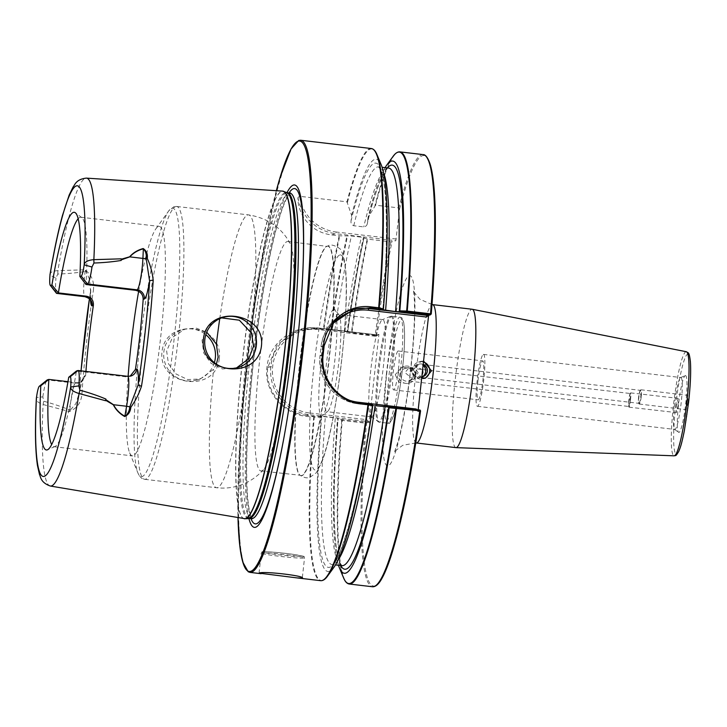 <?xml version="1.0" encoding="UTF-8"?>
<svg xmlns="http://www.w3.org/2000/svg" width="727" height="727" viewBox="0 0 727 727"><rect width="100%" height="100%" fill="white"/><g stroke="black" fill="none" stroke-linecap="round" stroke-linejoin="round"><path stroke-width="0.55" stroke-dasharray="3.63 2.73" d="M421.306 377.131L422.078 376.904A6.534 1.036 96.8 0 1 421.569 377.458A6.534 1.036 96.8 0 1 421.324 377.186A6.534 1.036 96.8 0 1 421.306 377.131L421.324 377.186M421.824 376.904A6.534 6.47 -107 0 1 414.454 369.689A6.534 6.47 -107 0 1 423.205 364.363M422.605 369.852L414.426 365.581L410.019 371.043L418.243 378.076L422.023 375.132M423.468 362.046A8.706 8.633 73 0 0 412.473 369.38A8.706 8.633 73 0 0 424.559 378.358M421.669 378.304L415.435 368.48L420.842 361.346L423.577 361.055M638.615 397.087A6.534 1.036 -83.2 0 0 638.669 403.076A6.534 1.036 -83.2 0 0 638.915 403.349A6.534 1.036 -83.2 0 0 640.751 396.633A6.534 1.036 -83.2 0 0 640.46 390.372A6.534 1.036 -83.2 0 0 640.16 390.572A6.534 1.036 -83.2 0 0 638.615 397.087M687.951 402.213L686.188 409.637L686.106 402.785L687.869 395.361L687.951 402.213M641.241 396.651A7.188 1.136 96.8 0 1 639.215 404.039A7.188 1.136 96.8 0 1 638.951 403.749A7.188 1.136 96.8 0 1 638.897 397.16A7.188 1.136 96.8 0 1 640.587 389.99A7.188 1.136 96.8 0 1 640.923 389.772A7.188 1.136 96.8 0 1 641.241 396.651M400.532 373.932A6.534 6.47 73 0 0 408.883 380.939A6.534 6.47 73 0 0 413.409 375.441A6.534 6.47 73 0 0 405.066 368.444A6.534 6.47 73 0 0 400.532 373.932M408.883 380.939L409.674 380.684C412.809 379.73 414.626 377.813 415.117 374.923C415.262 372.006 413.899 369.87 411.019 368.516L410.564 368.789A6.534 0.582 96.6 0 1 410.782 368.271A6.534 0.582 96.6 0 1 410.882 368.207A6.534 0.582 96.6 0 1 411.019 368.516L410.564 368.789L413.436 375.432C413 378.24 411.6 380.039 409.237 380.821L413.436 379.549L404.966 372.578L409.619 367.053L417.843 374.087L413.436 379.549M415.39 375.75A8.706 8.633 -107 0 1 409.346 383.065A8.706 8.633 -107 0 1 398.223 373.733A8.706 8.633 -107 0 1 404.257 366.408A8.706 8.633 -107 0 1 415.39 375.75M395.261 374.641L398.85 382.175L407.42 383.656L413.527 376.313L410.137 368.425L401.931 367.126L395.261 374.641M409.674 380.684A6.534 0.582 96.6 0 1 409.383 381.184A6.534 0.582 96.6 0 1 409.31 381.102A6.534 0.582 96.6 0 1 409.237 380.821M628.846 400.259A6.534 0.582 -83.4 0 0 628.637 406.384A6.534 0.582 -83.4 0 0 628.719 406.466A6.534 0.582 -83.4 0 0 630.082 399.696A6.534 0.582 -83.4 0 0 630.209 393.489A6.534 0.582 -83.4 0 0 630.118 393.552A6.534 0.582 -83.4 0 0 628.846 400.259M678.173 405.203L676.41 412.618L676.319 405.766L678.082 398.351L678.173 405.203M630.527 399.714A7.188 0.636 96.6 0 1 629.028 407.165A7.188 0.636 96.6 0 1 628.946 407.075A7.188 0.636 96.6 0 1 629.173 400.332A7.188 0.636 96.6 0 1 630.573 392.953A7.188 0.636 96.6 0 1 630.673 392.889A7.188 0.636 96.6 0 1 630.527 399.714M477.921 381.13A19.593 2.417 -83.3 0 0 478.166 399.823A19.593 2.417 -83.3 0 0 482.973 379.585A19.593 2.417 -83.3 0 0 482.728 360.901A19.593 2.417 -83.3 0 0 477.921 381.13M398.432 369.679A19.593 2.417 96.7 0 1 393.625 389.908A19.593 2.417 96.7 0 1 393.38 371.224A19.593 2.417 96.7 0 1 398.187 350.996A19.593 2.417 96.7 0 1 398.432 369.679M680.708 377.558A26.127 3.226 96.7 0 1 680.881 377.54A26.127 3.226 96.7 0 1 681.135 403.167A26.127 3.226 96.7 0 1 674.983 429.421A26.127 3.226 96.7 0 1 674.801 429.439A26.127 3.226 96.7 0 1 674.583 429.339A26.127 3.226 96.7 0 1 674.638 403.112A26.127 3.226 96.7 0 1 680.645 377.586A26.127 3.226 96.7 0 1 680.708 377.558M483.31 354.431A26.127 3.226 96.7 0 1 483.482 354.412A26.127 3.226 96.7 0 1 483.737 380.03A26.127 3.226 96.7 0 1 477.584 406.284A26.127 3.226 96.7 0 1 477.403 406.302A26.127 3.226 96.7 0 1 477.157 380.684A26.127 3.226 96.7 0 1 483.31 354.431M685.27 375.568A28.635 3.544 96.7 0 1 685.825 402.867A28.635 3.544 96.7 0 1 679 432.42A28.635 3.544 96.7 0 1 678.555 432.329A28.635 3.544 96.7 0 1 678.618 403.585A28.635 3.544 96.7 0 1 685.207 375.595A28.635 3.544 96.7 0 1 685.27 375.568M138.648 291.3A115.511 14.276 96.7 0 1 155.878 228.814A115.511 14.276 96.7 0 1 158.504 226.497A115.511 14.276 96.7 0 1 159.295 226.424A115.511 14.276 96.7 0 1 160.385 339.709A115.511 14.276 96.7 0 1 133.186 455.802A115.511 14.276 96.7 0 1 132.405 455.874A115.511 14.276 96.7 0 1 129.633 452.757A115.511 14.276 96.7 0 1 128.106 376.359M219.263 358.665C216.064 393.471 158.013 386.537 161.985 351.795C165.838 316.618 223.889 323.924 219.263 358.665M214.365 362.673A26.127 25.89 -107 0 1 163.839 351.923A26.127 25.89 -107 0 1 205.823 334.684M222.98 317.426L219.899 318.371L207.749 326.55L202.051 340.254L203.714 352.986L211.039 363.355L222.426 368.943L236.684 367.826M216.373 364.154L213.565 369.316L200.288 378.985L187.639 379.558L176.088 374.023L168.446 363.718L166.647 351.068L172.544 337.292L185.04 329.013L196.272 328.15L206.732 332.166M287.12 241.573A115.511 14.276 96.7 0 1 287.91 241.491A115.511 14.276 96.7 0 1 290.173 243.536A115.511 14.276 96.7 0 1 288.646 357.884A115.511 14.276 96.7 0 1 263.692 469.488A115.511 14.276 96.7 0 1 261.811 470.869A115.511 14.276 96.7 0 1 261.02 470.951A115.511 14.276 96.7 0 1 259.921 357.666A115.511 14.276 96.7 0 1 287.12 241.573M248.825 518.215A172.372 21.31 96.7 0 1 252.251 363A172.372 21.31 96.7 0 1 286.974 192.691M333.784 309.111A53.771 6.643 96.7 0 1 334.92 309.584A53.771 6.643 96.7 0 1 334.493 363.255A53.771 6.643 96.7 0 1 322.506 415.571A53.771 6.643 96.7 0 1 321.997 415.853A53.771 6.643 96.7 0 1 320.961 364.6A53.771 6.643 96.7 0 1 333.784 309.111M337.982 314.418A48.982 6.052 96.7 0 1 338.309 314.382A48.982 6.052 96.7 0 1 339.018 314.855A48.982 6.052 96.7 0 1 338.628 363.736A48.982 6.052 96.7 0 1 327.704 411.391A48.982 6.052 96.7 0 1 327.241 411.655A48.982 6.052 96.7 0 1 326.914 411.682A48.982 6.052 96.7 0 1 326.441 363.645A48.982 6.052 96.7 0 1 337.982 314.418M371.715 416.862A48.982 6.052 -83.3 0 0 383.256 367.635A48.982 6.052 -83.3 0 0 382.784 319.598A48.982 6.052 -83.3 0 0 382.457 319.626A48.982 6.052 -83.3 0 0 382.366 319.662A48.982 6.052 -83.3 0 0 371.07 367.544A48.982 6.052 -83.3 0 0 370.988 416.735A48.982 6.052 -83.3 0 0 371.388 416.898A48.982 6.052 -83.3 0 0 371.715 416.862M455.92 447.623A69.665 8.615 96.7 0 1 455.057 381.175A69.665 8.615 96.7 0 1 472.141 309.248M78.143 218.736A115.511 14.276 96.7 0 1 80.07 217.309A115.511 14.276 96.7 0 1 80.851 217.228A115.511 14.276 96.7 0 1 81.842 217.646A115.511 14.276 96.7 0 1 85.968 284.493M127.688 376.322A21.247 2.626 -83.3 0 0 127.543 376.341L130.86 376.041A8.27 8.197 -107 0 1 127.543 376.341L77.98 370.534M125.98 376.813L76.417 371.006A115.511 14.276 96.7 0 1 55.016 446.505A115.511 14.276 96.7 0 1 54.752 446.605A115.511 14.276 96.7 0 1 53.962 446.687A115.511 14.276 96.7 0 1 51.672 444.588M85.35 270.199L89.585 279.332L90.548 291.463A3.262 0.909 -171.3 0 1 90.539 291.345A3.262 0.909 -171.3 0 1 93.329 290.873C94.519 281.985 91.856 275.088 85.35 270.199A156.387 19.329 96.7 0 1 85.422 269.772L57.887 270.635C52.171 271.062 49.536 272.598 49.963 275.251L55.961 278.014L57.778 274.061C67.556 273.725 76.689 272.861 85.159 271.453L85.422 269.772M368.035 217.464L367.435 222.88C367.199 225.261 365.963 226.597 363.727 226.906L353.758 225.743C351.65 224.925 350.741 223.334 351.023 220.963L351.623 215.537L346.979 201.842L299.642 196.299L297.97 197.526C297.37 211.648 308.421 232.149 331.748 234.921L339.745 235.839L351.386 235.975L361.364 237.147L367.698 239.138L390.962 241.864L395.851 240.737L399.541 209.131L398.805 207.913L375.541 205.187L368.035 217.464A207.522 25.654 96.7 0 1 385.074 167.637M347.242 331.121L347.361 331.848L330.949 329.922L330.821 329.204L324.024 328.949L322.879 329.504C298.061 321.552 269.144 340.908 266.973 367.19C263.219 393.425 287.41 418.552 313.464 416.535L314.291 417.125L321.089 417.389L321.688 416.444L335.32 417.852L338.11 418.361L337.501 419.306L342.253 420.442L365.527 423.169L369.207 422.251L378.912 334.347L376.213 335.174L351.659 332.266L347.242 331.121A207.522 25.654 96.7 0 1 363.309 237.911M423.405 364.863L422.651 364.972A6.534 1.036 96.8 0 1 422.814 364.69A6.534 1.036 96.8 0 1 423.114 364.481A6.534 1.036 96.8 0 1 423.405 364.863L422.651 364.972L423.105 365.299M347.67 331.748L347.697 331.73A203.442 25.145 96.7 0 1 364.009 237.693L364.063 237.665C358.029 265.155 352.568 296.516 347.697 331.73M387.337 167.901A203.442 25.145 96.7 0 0 367.435 222.88L367.308 223.634C375.041 188.266 386.446 166.565 388.591 168.046A200.179 24.745 96.7 0 0 363.727 226.906M330.821 329.204A207.522 25.654 96.7 0 1 346.897 235.984M351.623 215.537A207.522 25.654 96.7 0 1 381.166 164.702M431.247 314.037A216.682 26.781 96.7 0 1 431.247 314.091L428.621 315.354M418.189 409.801L417.989 411.646L420.56 410.855A216.682 26.781 96.7 0 1 420.56 410.882M338.482 565.27A207.522 25.654 96.7 0 1 337.501 419.306M341.999 565.679L340.254 563.325C333.293 550.712 331.903 490.807 338.137 418.343L338.11 418.361A203.442 25.145 96.7 0 0 340.745 565.533M372.669 405.057L372.279 405.184C360.992 494.733 338.491 567.551 331.985 564.506L332.003 564.506A200.179 24.745 96.7 0 1 325.342 416.689M321.688 416.444A203.442 25.145 96.7 0 0 329.504 567.314A203.442 25.145 96.7 0 0 372.306 405.166L375.087 405.675M333.993 567.224A207.522 25.654 96.7 0 1 321.089 417.389M56.388 293.199A21.247 2.626 96.7 0 1 55.961 278.014M81.051 370.861A153.697 18.993 -83.3 0 0 79.407 392.362A29.516 3.653 96.7 0 1 84.459 375.941L85.632 375.586L80.243 382.429L76.953 382.72L67.974 381.666M85.632 375.586A115.511 14.276 96.7 0 1 85.931 371.433M69.756 411.673L69.865 410.046C61.904 406.766 53.198 403.83 43.738 401.222L42.838 396.897L36.477 397.451C35.432 400.304 37.64 402.667 43.102 404.512L69.756 411.673A156.387 19.329 96.7 0 1 69.774 411.273C77.153 408.283 81.215 402.504 81.951 393.916A156.959 19.402 96.7 0 1 86.504 342.744A156.959 19.402 96.7 0 1 93.329 290.873M57.778 274.061L57.887 270.635A155.015 19.156 96.7 0 1 86.404 178.115M42.838 396.897A21.247 2.626 96.7 0 1 47.091 380.012M50.327 486.027A155.015 19.156 96.7 0 1 43.102 404.512L43.738 401.222M76.953 382.72L75.399 383.193A21.247 2.626 -83.3 0 0 69.865 410.046A21.247 2.626 -83.3 0 0 69.819 410.628L69.774 411.273M81.024 370.861L79.37 392.525A3.262 1.236 -176.2 0 1 79.407 392.362L75.881 403.649L69.819 410.628M90.548 300.46A29.516 3.653 96.7 0 1 90.548 291.463A153.697 18.993 -83.3 0 0 89.421 298.951L90.721 289.555L90.911 301.323M85.25 270.862A21.247 2.626 -83.3 0 0 85.159 271.453A21.247 2.626 -83.3 0 0 84.805 296.689M321.379 416.535L313.373 416.235L306.494 415.39L308.993 414.626L368.316 421.578L365.708 422.332L342.544 419.615L337.801 418.461M306.494 415.39C283.521 413.299 264.601 390.363 267.763 367.326L277.596 344.207L298.452 330.394L316.027 328.786L330.949 329.922M347.361 331.848L352.104 333.011L375.268 335.72L377.876 334.965L318.553 328.022A43.538 43.147 73 0 0 270.871 366.208L270.853 366.39A43.538 43.147 73 0 0 308.993 414.626L309.384 412.945A41.912 41.53 -107 0 1 272.67 366.508L272.689 366.326A41.912 41.53 -107 0 1 318.59 329.576L376.013 336.301L378.912 334.347M369.207 422.251L366.808 419.67L309.384 412.945M365.817 422.342L366.508 423.078A216.682 26.781 96.7 0 0 376.522 585.053M368.316 421.578L366.808 419.67M341.935 420.306L342.544 419.615M352.104 333.011L351.659 332.266M375.386 335.729L376.213 335.174A216.682 26.781 96.7 0 1 391.962 241.918M376.013 336.301L377.886 334.965L318.562 328.013L318.59 329.576M420.024 410.028L417.661 410.746L358.202 403.785A43.538 43.147 -107 0 1 320.062 355.539L321.034 346.715A43.538 43.147 -107 0 1 352.504 309.729M360.61 403.049L358.202 403.785L417.643 410.746L416.289 409.037L417.989 411.646M428.676 314.873L426.44 317.017M84.459 375.941A8.27 8.197 -107 0 1 78.716 382.893C81.351 381.575 82.624 380.639 82.551 380.085C82.851 379.467 81.506 381.102 79.179 394.134L79.37 392.525A3.262 1.236 -176.2 0 0 81.951 393.916M386.355 374.55A95.791 11.841 -83.3 0 0 388.2 465.853A95.791 11.841 -83.3 0 0 411.046 367.008A95.791 11.841 -83.3 0 0 409.192 275.706A95.791 11.841 -83.3 0 0 386.355 374.55M416.335 442.988A69.665 8.615 96.7 0 1 415.462 376.541A69.665 8.615 96.7 0 1 432.556 304.604M686.324 351.723A52.408 6.479 -83.3 0 0 673.402 405.82A52.408 6.479 -83.3 0 0 674.12 455.82M675.665 405.966A50.236 6.207 96.7 0 1 687.642 354.131A50.236 6.207 96.7 0 1 688.614 402.013A50.236 6.207 96.7 0 1 676.628 453.857A50.236 6.207 96.7 0 1 675.665 405.966M303.204 556.573A20.465 1.1 -173.7 0 0 285.675 553.401A20.465 1.1 -173.7 0 0 262.865 551.848A20.465 1.1 -173.7 0 0 280.395 555.01A20.465 1.1 -173.7 0 0 303.204 556.573M261.438 552.993A21.774 1.172 6.3 0 1 284.357 554.492A21.774 1.172 6.3 0 1 304.531 557.891A21.774 1.172 6.3 0 1 304.349 558.018A21.774 1.172 6.3 0 1 281.422 556.518A21.774 1.172 6.3 0 1 261.247 553.12A21.774 1.172 6.3 0 1 261.438 552.993M171.726 208.295A135.167 16.703 96.7 0 1 174.335 337.128A135.167 16.703 96.7 0 1 142.11 476.603A135.167 16.703 96.7 0 1 137.948 473.041A135.167 16.703 96.7 0 1 140.32 340.5A135.167 16.703 96.7 0 1 168.655 211.003A135.167 16.703 96.7 0 1 171.726 208.295M244.245 518.742A164.929 20.383 96.7 0 1 242.318 361.437A164.929 20.383 96.7 0 1 282.639 191.119M244.726 518.769A164.911 20.383 96.7 0 1 242.482 361.455A164.911 20.383 96.7 0 1 283.112 191.201M175.698 206.55A137.358 16.975 96.7 0 1 176.634 206.459A137.358 16.975 96.7 0 1 177.933 341.172A137.358 16.975 96.7 0 1 145.591 479.22A137.358 16.975 96.7 0 1 144.655 479.311A137.358 16.975 96.7 0 1 143.355 344.598A137.358 16.975 96.7 0 1 175.698 206.55M248.725 518.224A163.993 20.265 96.7 0 1 245.99 361.81A163.993 20.265 96.7 0 1 286.874 192.655M248.816 358.556A137.358 16.975 96.7 0 1 217.537 487.644A137.358 16.975 96.7 0 1 216.601 487.735A137.358 16.975 96.7 0 1 213.565 369.316M219.754 318.653A137.358 16.975 96.7 0 1 247.634 214.983A137.358 16.975 96.7 0 1 248.57 214.892A137.358 16.975 96.7 0 1 251.606 333.302M249.17 518.224A163.848 20.247 96.7 0 1 247.125 361.937A163.848 20.247 96.7 0 1 287.31 192.764M326.986 246.244A115.511 14.276 96.7 0 1 327.768 246.162A115.511 14.276 96.7 0 1 328.868 359.447A115.511 14.276 96.7 0 1 301.669 475.54A115.511 14.276 96.7 0 1 300.887 475.622A115.511 14.276 96.7 0 1 299.788 362.337A115.511 14.276 96.7 0 1 326.986 246.244M251.642 518.515A163.848 20.247 96.7 0 1 249.597 362.228A163.848 20.247 96.7 0 1 289.782 193.055M301.95 475.667A115.602 14.286 96.7 0 1 300.06 475.231A115.602 14.286 96.7 0 1 300.433 359.265A115.602 14.286 96.7 0 1 326.877 246.353A115.602 14.286 96.7 0 1 327.286 246.189A115.602 14.286 96.7 0 1 329.522 356.375A115.602 14.286 96.7 0 1 301.95 475.667M302.468 279.959A168.8 20.865 96.7 0 1 302.423 280.776A168.8 20.865 96.7 0 1 296.716 349.642A168.8 20.865 96.7 0 1 284.221 436.082A168.8 20.865 96.7 0 1 284.075 436.9M250.906 518.424A168.8 20.865 96.7 0 1 253.205 362.918A168.8 20.865 96.7 0 1 289.037 192.964M339.754 254.986A108.305 13.386 96.7 0 1 341.844 358.22A108.305 13.386 96.7 0 1 316.027 469.978A108.305 13.386 96.7 0 1 313.937 366.744A108.305 13.386 96.7 0 1 339.754 254.986M250.006 572.394A217.546 26.89 96.7 0 1 247.289 364.881A217.546 26.89 96.7 0 1 300.642 140.247M276.324 190.701A216.682 26.781 -83.3 0 0 246.535 364.745A216.682 26.781 -83.3 0 0 238.011 517.688L239.447 448.641L246.535 364.754L259.921 268.717L276.305 190.701M390.535 316.354A53.18 6.57 96.7 0 1 391.562 367.044A53.18 6.57 96.7 0 1 378.885 421.924A53.18 6.57 96.7 0 1 378.095 421.787A53.18 6.57 96.7 0 1 378.176 368.371A53.18 6.57 96.7 0 1 390.444 316.39A53.18 6.57 96.7 0 1 390.535 316.354M391.589 316.218A53.444 6.607 96.7 0 1 391.953 316.181A53.444 6.607 96.7 0 1 392.462 368.589A53.444 6.607 96.7 0 1 379.876 422.305A53.444 6.607 96.7 0 1 379.512 422.342A53.444 6.607 96.7 0 1 379.003 369.925A53.444 6.607 96.7 0 1 391.589 316.218M399.614 317.154A53.444 6.607 96.7 0 1 399.986 317.117A53.444 6.607 96.7 0 1 400.486 369.534A53.444 6.607 96.7 0 1 387.909 423.25A53.444 6.607 96.7 0 1 387.546 423.287A53.444 6.607 96.7 0 1 387.037 370.87A53.444 6.607 96.7 0 1 399.614 317.154M401.522 319.562A51.272 6.334 96.7 0 1 402.513 368.435A51.272 6.334 96.7 0 1 390.29 421.342A51.272 6.334 96.7 0 1 389.299 372.469A51.272 6.334 96.7 0 1 401.522 319.562M371.324 148.535A217.546 26.89 -83.3 0 0 346.979 201.842M339.136 235.793A217.546 26.89 -83.3 0 0 323.388 329.195M390.962 241.864A217.546 26.89 -83.3 0 0 375.259 334.947L375.268 335.72M399.541 209.131A216.682 26.781 96.7 0 1 426.658 157.186M423.159 154.606A217.546 26.89 -83.3 0 0 398.805 207.913M351.995 332.221A217.546 26.89 96.7 0 1 367.698 239.138M375.541 205.187A217.546 26.89 96.7 0 1 399.895 151.879M367.199 239.056A217.219 26.854 -83.3 0 0 351.477 332.166M392.953 156.55A217.219 26.854 -83.3 0 0 374.941 205.541M344.88 331.248A200.179 24.745 96.7 0 1 361.364 237.147M334.902 330.076A200.179 24.745 96.7 0 1 351.386 235.975M353.758 225.743A200.179 24.745 96.7 0 1 378.594 166.874A200.179 24.745 96.7 0 1 383.429 172.381M331.258 329.831A203.442 25.145 96.7 0 1 347.597 235.775M351.023 220.963A203.442 25.145 96.7 0 1 382.82 309.911C388.645 239.419 387.137 181.723 380.339 169.273L378.576 166.874L382.102 167.292M324.024 328.949A217.219 26.854 96.7 0 1 339.745 235.839M347.488 202.324A217.219 26.854 96.7 0 1 377.004 154.678M313.719 416.78A217.546 26.89 -83.3 0 0 320.689 580.673M365.708 422.332L365.527 423.169A217.546 26.89 -83.3 0 0 372.515 586.753M349.251 584.026A217.546 26.89 96.7 0 1 342.253 420.442M341.745 420.342A217.219 26.854 -83.3 0 0 343.58 577.874M341.981 565.679A200.179 24.745 96.7 0 1 335.32 417.852M337.982 560.272A200.179 24.745 96.7 0 1 332.003 564.506L335.501 564.924M327.632 576.011A217.219 26.854 96.7 0 1 314.291 417.125M80.243 382.429L78.716 382.893A8.27 8.197 -107 0 1 75.399 383.193L47.291 379.903M267.763 367.326L272.67 366.508M267.781 367.144L272.689 366.326M316.027 328.786L318.553 328.022L301.069 329.595L298.452 330.394M324.151 345.761L321.034 346.715C323.851 328.44 333.92 316.236 351.232 310.102L353.74 309.329M323.17 354.585L320.062 355.539L321.025 346.724L322.434 346.97L321.461 355.794A41.912 41.53 73 0 0 350.578 400.604M334.093 322.306A41.912 41.53 73 0 0 322.434 346.97M331.748 234.921L335.774 233.694L395.851 240.737M297.97 197.526A43.538 43.147 73 0 0 335.774 233.694L336.165 232.013A41.912 41.53 -107 0 1 299.642 196.299M396.242 239.047L336.165 232.013M321.461 355.794L320.053 355.548C316.908 378.567 335.192 401.686 358.193 403.785L358.129 402.685M418.243 378.076L421.605 377.049M422.278 376.84L422.796 376.686M423.596 378.712L425.522 378.131M421.569 377.458L638.915 403.349M639.215 404.039L686.188 409.637M638.669 403.076L638.951 403.749M409.346 383.065L407.42 383.656M409.383 381.184L628.719 406.466M629.028 407.165L676.41 412.618M628.637 406.384L628.946 407.075M432.002 304.531L419.897 299.242L414.59 292.963L413.345 290.118L413.981 294.699C414.544 300.533 414.663 308.993 414.345 320.089C413.881 334.229 412.709 349.914 410.819 367.162C407.147 400.404 401.74 428.721 397.823 442.289L394.298 452.648L396.17 450.158L402.785 445.278L415.78 442.925M393.625 389.908L478.166 399.823M483.482 354.412L680.881 377.54M259.03 573.258L261.247 553.12L262.338 551.893C258.776 551.175 279.677 552.193 295.071 554.637C309.157 557.464 302.178 555.682 304.531 557.891L302.305 578.038M290.173 243.536C281.522 227.578 267.654 218.027 248.57 214.892L176.634 206.459L173.944 206.704L168.655 211.003L155.878 228.814M200.288 378.985L197.208 379.93M129.633 452.757L137.948 473.041C140.029 477.266 142.265 479.357 144.655 479.311L216.601 487.735C224.061 488.589 231.368 487.926 238.511 485.763C247.989 482.91 256.377 477.494 263.692 469.488M287.91 241.491L326.877 246.353L328.631 245.653C331.694 242.991 341.954 249.207 340.79 250.206C346.406 259.112 347.833 283.348 345.071 322.906C342.317 361.61 337.501 397.46 330.603 430.475C327.759 443.697 324.878 454.175 321.952 461.909L316.318 472.75L309.984 477.303C307.248 478.448 303.941 477.757 300.06 475.231L261.02 470.951M290.5 192.973L285.984 199.825C282.821 206.459 279.441 216.655 275.833 230.423C266.845 265.755 259.357 309.902 253.359 362.873C247.389 418.643 245.399 462.481 247.398 494.378C248.107 503.875 249.161 510.763 250.551 515.034L252.324 518.76M302.514 279.123L302.423 280.776C301.287 302.468 299.379 325.423 296.716 349.642C293.317 380.248 289.155 409.065 284.221 436.082L283.93 437.718M339.018 314.855L334.92 309.584M327.704 411.391L322.506 415.571M382.784 319.598L338.309 314.382M370.988 416.735L379.512 422.342L388.781 423.169C389.299 424.441 391.09 421.487 394.152 414.308C397.296 404.067 399.977 389.727 402.213 371.27C404.739 349.651 405.239 333.402 403.721 322.515C401.531 315.991 402.031 318.353 399.986 317.117L390.717 316.29L382.366 319.662M80.851 217.228L159.295 226.424M81.842 217.646L75.272 212.711M53.962 446.687L132.405 455.874M55.016 446.505L47.491 449.795M371.388 416.898L326.914 411.682M185.04 329.013L181.95 329.958M235.157 368.344L238.238 367.399M674.583 429.339L678.555 432.329M680.645 377.586L685.207 375.595M477.403 406.302L674.801 429.439M398.187 350.996L482.728 360.901M630.118 393.552L630.573 392.953M630.673 392.889L678.082 398.351M410.882 368.207L630.209 393.489M404.257 366.408L401.931 367.126M409.619 367.053L405.066 368.444M640.16 390.572L640.587 389.99M640.923 389.772L687.869 395.361M423.114 364.481L640.46 390.372M418.516 362.064L420.842 361.346M414.426 365.581L418.979 364.191"/><path stroke-width="1.09" d="M422.078 376.904C425.086 375.923 426.822 374.023 427.294 371.206C427.449 368.362 426.149 366.254 423.405 364.863L422.651 364.972C424.813 366.544 425.804 368.789 425.613 371.715C425.159 374.596 423.723 376.395 421.306 377.131M423.205 364.363A6.534 6.47 -107 0 1 421.824 376.904M422.023 375.132L422.896 372.551L422.605 369.852M424.559 378.358A8.706 8.633 73 0 0 423.468 362.046M423.577 361.055L431.502 370.825L425.522 378.131L421.669 378.304M302.123 578.183C307.203 576.057 261.638 570.713 259.212 573.149L297.234 577.929L302.305 578.038M323.669 350.178A216.964 26.817 96.7 0 1 323.17 354.585C320.016 377.713 337.564 400.895 360.61 403.049L368.044 403.921L372.669 405.057L372.733 405.811A207.522 25.654 96.7 0 1 333.993 567.224L327.632 576.011C325.314 579.301 322.997 580.855 320.689 580.673A217.546 26.89 -83.3 0 0 367.971 404.757L360.583 403.894C337.11 401.658 319.344 378.158 322.515 354.494A217.546 26.89 -83.3 0 0 323.006 350.069A217.546 26.89 -83.3 0 0 323.497 345.643C325.551 321.988 347.824 303.641 371.297 306.903L378.685 307.766L383.429 308.948L383.184 309.802L371.124 307.794L353.74 309.329L333.557 322.952L324.151 345.761A216.964 26.817 96.7 0 1 323.669 350.178M261.466 345.779C265.382 311.111 206.541 304.259 203.442 339.145C198.871 374.232 257.803 380.63 261.466 345.779M204.86 339.4A26.127 25.89 -107 0 1 222.98 317.426A26.127 25.89 -107 0 1 256.358 345.434A26.127 25.89 -107 0 1 238.238 367.399A26.127 25.89 -107 0 1 204.86 339.4M205.823 334.684A26.127 25.89 -107 0 1 214.365 362.673M236.684 367.826L248.816 358.556L253.532 346.297L251.606 333.302L239.347 320.198L221.68 317.899M206.732 332.166L216.355 344.071L218.155 357.093L216.373 364.154M286.974 192.691A172.372 21.31 96.7 0 1 302.514 279.123A172.372 21.31 96.7 0 1 296.68 349.442A172.372 21.31 96.7 0 1 283.93 437.718A172.372 21.31 96.7 0 1 248.825 518.215M472.141 309.248A69.665 8.615 96.7 0 1 472.223 309.257A69.665 8.615 96.7 0 1 473.013 375.695A69.665 8.615 96.7 0 1 456.011 447.632A69.665 8.615 96.7 0 1 455.92 447.623L416.335 442.988A69.665 8.615 96.7 0 0 433.419 371.052A69.665 8.615 96.7 0 0 432.556 304.604L472.141 309.248M51.926 285.002A119.664 14.794 96.7 0 1 73.445 212.366A119.664 14.794 96.7 0 1 75.272 212.711A119.664 14.794 96.7 0 1 79.861 276.478L81.233 276.051A14.067 1.736 -83.3 0 0 84.178 264.81C84.65 261.884 87.876 260.166 93.856 259.657A155.015 19.156 96.7 0 0 86.404 178.115C75.744 179.242 74.772 185.303 73.145 186.894L69.165 195.054L62.504 215.356C58.115 231.359 53.952 251.106 49.999 274.579L49.963 275.251A14.067 1.736 -83.3 0 0 50.254 285.302A14.067 1.736 -83.3 0 0 50.545 285.42L51.926 285.002L58.396 292.908A115.511 14.276 96.7 0 1 78.143 218.736M143.174 299.342A115.511 14.276 96.7 0 1 135.431 369.443L136.603 369.089A29.516 3.653 96.7 0 1 138.194 384.774A3.262 0.927 8.8 0 0 141.52 386.101C139.011 393.807 135.458 400.831 130.86 407.193C130.406 411.818 128.334 414.926 124.653 416.516C119.555 413.608 115.775 409.692 113.312 404.775L105.679 400.313A156.387 19.329 96.7 0 1 105.606 400.731L79.079 393.534C73.345 391.771 70.555 389.59 70.692 387.009A14.067 1.736 -83.3 0 0 70.11 376.831L68.729 377.249L76.417 371.006L77.98 370.534A21.247 2.626 96.7 0 1 78.125 370.516A21.247 2.626 96.7 0 1 78.852 385.901L79.897 390.19C89.385 392.78 98.045 395.733 105.869 399.05A21.247 2.626 96.7 0 1 105.788 399.641L113.485 404.721C115.984 409.574 119.782 413.418 124.862 416.262C127.761 414.226 129.397 411.109 129.779 406.893L138.194 384.774A154.787 19.129 -83.3 0 0 149.626 281.204A29.516 3.653 96.7 0 1 144.337 298.988L143.174 299.342C143.11 294.48 140.565 291.463 135.54 290.3L85.968 284.493L79.861 276.478M130.106 376.232L135.431 369.443M121.273 258.83L121.173 260.457C112.83 261.82 103.752 262.683 93.937 263.029L93.856 259.657L121.273 258.83A156.387 19.329 96.7 0 1 121.255 259.23L129.642 256.795C133.059 252.832 137.585 250.079 143.201 248.534C146.454 250.76 147.817 254.05 147.281 258.412C150.453 265.328 152.416 272.643 153.197 280.349A158.05 19.538 96.7 0 1 148.553 332.857A158.05 19.538 96.7 0 1 141.52 386.101M385.074 167.637A207.522 25.654 96.7 0 1 386.582 165.338A207.522 25.654 96.7 0 1 399.841 310.847L407.247 311.083L430.511 313.81A217.546 26.89 -83.3 0 0 423.159 154.606C423.359 154.678 426.831 153.679 430.466 165.193C433.292 175.38 434.9 191.883 435.282 214.683C435.7 242.409 434.355 275.533 431.256 314.064M371.297 306.903L371.124 307.794L368.716 308.53L428.176 315.491L430.538 314.773L407.075 312.01L395.579 311.592L383.184 309.802M399.586 311.729L399.841 310.847M378.567 308.666L379.194 307.912A217.219 26.854 96.7 0 0 377.004 154.678L381.166 164.702A207.522 25.654 96.7 0 1 383.429 308.948M428.621 315.354L418.189 409.801M389.145 407.765L389.063 406.984L396.542 407.265L419.824 409.992L420.57 410.855L389.145 407.765A207.522 25.654 96.7 0 1 339.418 567.86A207.522 25.654 96.7 0 1 338.482 565.27M420.024 410.028L420.56 410.855C412.245 469.851 403.003 516.37 392.844 550.412C389.054 562.852 385.428 572.158 381.966 578.347C378.849 584.117 375.705 586.916 372.515 586.753A217.546 26.89 -83.3 0 0 419.797 410.864L420.56 410.855L419.797 410.864L419.824 409.992M337.982 560.272A200.179 24.745 96.7 0 0 375.087 405.675L389.063 406.984M372.733 405.811L367.971 404.757L367.998 403.912M153.197 280.349A3.262 1.254 3.7 0 0 149.626 281.204L146.163 258.476C146.681 254.505 145.745 251.278 143.355 248.807C137.785 250.288 133.268 252.978 129.806 256.876L121.218 259.875L121.255 259.23M121.173 260.457A21.247 2.626 -83.3 0 0 121.218 259.875M93.937 263.029L91.975 267.018A21.247 2.626 96.7 0 1 87.531 284.012L85.968 284.493M56.697 293.399L84.805 296.689A21.247 2.626 -83.3 0 0 84.95 296.68L86.504 296.207L58.396 292.908L56.842 293.381A21.247 2.626 96.7 0 1 56.697 293.399A21.247 2.626 96.7 0 1 56.388 293.199L50.254 285.302M128.106 376.359A115.511 14.276 96.7 0 1 138.648 291.3M51.672 444.588A115.511 14.276 96.7 0 1 48.845 379.421L40.803 385.783L39.422 386.201A14.067 1.736 -83.3 0 0 39.294 386.273A14.067 1.736 -83.3 0 0 36.477 397.451L36.35 398.26C34.851 428.003 35.223 450.431 37.468 465.553L39.458 474.413C40.676 476.339 40.212 482.464 50.327 486.027L245.226 518.742A164.911 20.383 96.7 0 1 244.726 518.769M67.974 381.666L48.845 379.421L47.291 379.903A21.247 2.626 96.7 0 0 47.091 380.012L39.294 386.273M85.931 371.433A115.511 14.276 96.7 0 1 93.365 305.485L92.193 305.849A8.27 8.197 73 0 0 84.95 296.68L56.842 293.381L50.545 285.42M86.504 296.207C91.448 297.379 93.738 300.478 93.365 305.485M49.963 275.251A146.318 18.084 -83.3 0 1 76.362 185.903A146.318 18.084 -83.3 0 1 84.178 264.81L91.975 267.018M68.729 377.249A119.664 14.794 96.7 0 1 47.491 449.795A119.664 14.794 96.7 0 1 40.803 385.783M78.852 385.901L70.692 387.009A146.318 18.084 -83.3 0 1 44.292 476.358A146.318 18.084 -83.3 0 1 36.477 397.451M79.897 390.19L79.079 393.534A155.015 19.156 96.7 0 1 50.327 486.027M105.869 399.05L105.606 400.731M105.679 400.313L105.788 399.641M407.075 312.01L406.647 311.101A217.219 26.854 -83.3 0 0 392.953 156.55C395.261 153.261 397.578 151.707 399.895 151.879A217.546 26.89 96.7 0 1 407.247 311.083L407.075 312.01M349.251 584.026A217.546 26.89 96.7 0 0 396.533 408.138L396.551 407.265L395.942 408.011A217.219 26.854 -83.3 0 1 343.58 577.874C345.071 581.618 346.961 583.663 349.251 584.026L372.515 586.753M350.578 400.604A41.912 41.53 73 0 0 358.175 402.222L416.289 409.037L416.68 409.619M368.044 403.921L368.498 404.775A217.219 26.854 96.7 0 1 327.632 576.011M428.176 315.491L426.44 317.017L368.335 310.211A41.912 41.53 73 0 0 334.093 322.306M130.86 407.193A3.262 1.363 14.1 0 1 129.779 406.893A8.27 3.326 9.8 0 0 126.598 406.257L113.485 404.721A3.262 1.354 161.6 0 1 113.312 404.775M78.125 370.516L127.688 376.322A21.247 2.626 -83.3 0 1 126.598 406.257L124.862 416.262A3.262 0.963 123 0 1 124.653 416.516M135.54 290.3L137.094 289.828A21.247 2.626 -83.3 0 0 142.919 258.412L143.355 248.807A3.262 1.109 -108.5 0 0 143.201 248.534M147.281 258.412A3.262 1.672 -2 0 0 146.163 258.476A8.27 4.117 -177.4 0 1 142.919 258.412L129.806 256.876A3.262 1.636 -147.6 0 0 129.642 256.795M686.915 401.695A52.408 6.479 -83.3 0 0 686.324 351.723C688.378 353.34 689.096 351.041 690.386 361.601C691.059 371.406 690.468 384.874 688.633 402.004L684.398 430.475C681.399 445.215 680.263 447.705 678.673 451.594C675.274 457.101 676.019 455.084 674.12 455.82A52.408 6.479 -83.3 0 0 686.915 401.695M323.17 354.585L322.515 354.494M86.404 178.115L282.639 191.119A164.929 20.383 96.7 0 1 284.83 348.451A164.929 20.383 96.7 0 1 244.245 518.742M283.112 191.201A164.911 20.383 96.7 0 1 283.594 191.337A164.911 20.383 96.7 0 1 284.993 348.478A164.911 20.383 96.7 0 1 245.226 518.742L251.642 518.515A163.848 20.247 96.7 0 0 291.827 349.333A163.848 20.247 96.7 0 0 289.782 193.055L290.5 192.973M282.639 191.119L286.874 192.655A163.993 20.265 96.7 0 1 288.265 348.905A163.993 20.265 96.7 0 1 248.725 518.224M286.874 192.655L287.31 192.764A163.848 20.247 96.7 0 1 289.355 349.042A163.848 20.247 96.7 0 1 249.17 518.224M284.075 436.9A168.8 20.865 96.7 0 1 250.906 518.424M250.006 572.394L248.189 571.758L242.763 562.071L239.992 547.367L237.993 517.679A216.682 26.781 -83.3 0 0 263.619 550.584A216.682 26.781 -83.3 0 0 302.387 347.697A216.682 26.781 -83.3 0 0 308.112 159.595A216.682 26.781 -83.3 0 0 276.324 190.701L279.986 177.679L291.082 148.853L298.742 140.456L300.642 140.247A217.546 26.89 96.7 0 1 303.359 347.76A217.546 26.89 96.7 0 1 250.006 572.394L261.129 573.694M378.513 308.657L378.685 307.766A217.546 26.89 -83.3 0 0 371.324 148.535L300.642 140.247M426.658 157.186A216.682 26.781 96.7 0 1 431.247 314.037M387.337 167.901A203.442 25.145 96.7 0 1 399.232 311.838M382.102 167.292L388.591 168.046A200.179 24.745 96.7 0 1 395.579 311.592M383.429 172.381A200.179 24.745 96.7 0 1 385.601 310.42M420.56 410.882A216.682 26.781 96.7 0 1 376.522 585.053M388.718 407.093A203.442 25.145 96.7 0 1 340.745 565.533M385.065 406.847A200.179 24.745 96.7 0 1 341.981 565.679L341.999 565.679M144.337 298.988A8.27 8.197 -107 0 0 137.094 289.828L87.531 284.012L81.233 276.051M77.98 370.534L70.11 376.831M39.422 386.201L47.291 379.903M289.037 192.964A168.8 20.865 96.7 0 1 302.468 279.959M216.355 344.071A137.358 16.975 96.7 0 1 219.754 318.653M136.603 369.089A8.27 8.197 -107 0 1 130.86 376.041L127.688 376.322M92.193 305.849A29.516 3.653 96.7 0 1 90.548 300.46M81.024 370.861L89.403 298.924A153.697 18.993 -83.3 0 0 81.051 370.861M352.504 309.729A43.538 43.147 -107 0 1 368.716 308.53L368.335 310.211M324.151 345.761L323.497 345.643M360.61 403.049L360.583 403.894M430.339 314.736L430.511 313.81M358.175 402.222L358.129 402.685M415.78 442.925L416.335 442.988M287.31 192.764L289.782 193.055M252.324 518.76L251.642 518.515M686.324 351.723L472.223 309.257M399.895 151.879L423.159 154.606M386.582 165.338L392.953 156.55M377.004 154.678C375.514 150.943 373.614 148.899 371.324 148.535M297.234 577.929L320.689 580.673M339.418 567.86L343.58 577.874M335.501 564.924L341.981 565.679M674.12 455.82L456.011 447.632M84.805 296.689C92.147 299.151 89.984 300.869 90.911 301.323L90.911 301.314M432.002 304.531L432.556 304.604"/></g></svg>
